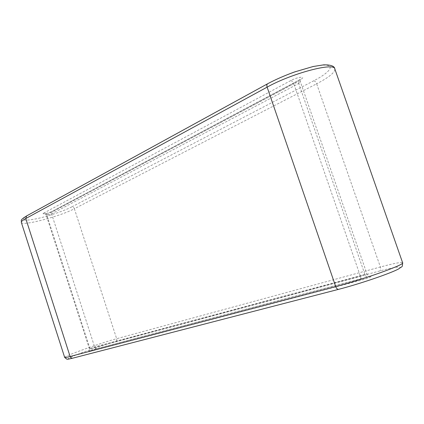 <?xml version="1.0" encoding="UTF-8"?>
<svg xmlns="http://www.w3.org/2000/svg" width="424" height="424" viewBox="0 0 424 424"><rect width="100%" height="100%" fill="white"/><g stroke="black" fill="none" stroke-linecap="round" stroke-linejoin="round"><path stroke-width="0.32" stroke-dasharray="2.12 1.59" d="M21.338 222.415C21.809 226.443 60.192 216.373 74.37 208.735L116.664 338.702L380.381 266.993C394.05 263.309 401.47 261.91 402.641 262.806M64.671 357.421C63.489 356.308 101.172 342.804 116.664 338.702C117.008 340.112 116.664 341.092 115.641 341.643L379.851 270.936C397.67 266.139 406.065 265.535 395.369 270.459C384.95 275.309 357.194 284.541 338.856 289.253L72.843 358.132C64.84 360.002 66.881 358.577 78.97 353.839C90.259 349.514 106.938 343.97 115.641 341.643M290.663 80.64L44.027 212.949C45.262 212.848 46.163 213.479 46.725 214.841L46.242 215.249C47.324 215.376 49.099 214.91 51.574 213.86L298.735 83.475C298.236 81.848 298.374 80.767 299.143 80.231L299.567 80.115C307.623 75.96 298.332 76.437 290.663 80.64C291.951 80.767 292.995 81.816 293.8 83.793L46.725 214.841L89.973 348.692L89.39 348.798L94.626 346.917L364.9 274.429C365.642 276.284 366.559 277.153 367.65 277.042L367.809 276.989C376.634 274.609 368.329 278.361 359.822 280.566L88.855 351.745C84.636 352.874 93.386 349.514 97.218 348.528L367.809 276.989M97.218 348.528L370.396 276.432C370.327 276.172 369.087 277.328 367.009 274.042L364.9 274.429L298.735 83.475L300.446 82.033C299.424 81.609 297.208 82.198 293.8 83.793L360.453 276.39C361.052 278.478 360.845 279.872 359.822 280.566M71.81 206.886L313.734 80.804C330.01 72.403 335.781 64.708 323.713 65.132C311.894 65.413 284.605 74.492 268.111 83.629L27.067 215.774C19.986 220.231 22.806 221.291 35.521 218.959C47.297 216.558 63.801 211.067 71.81 206.886C72.965 206.801 73.824 207.416 74.37 208.735L316.649 83.804L380.381 266.993C380.959 268.98 380.784 270.295 379.851 270.936M313.734 80.804C314.91 80.926 315.885 81.927 316.649 83.804C329.114 77.29 335.172 72.324 334.822 68.911M268.111 83.629L267.608 83.772M88.855 351.745C89.946 351.167 90.317 350.15 89.973 348.692L360.453 276.39L367.009 274.042L300.446 82.033C300.277 80.343 300.436 79.368 300.923 79.097L52.338 211.359C49.126 212.716 46.497 213.5 44.451 213.712C44.812 213.526 45.41 214.035 46.242 215.249L89.39 348.798C89.045 351.157 88.711 352.095 88.399 351.602L97.054 348.581C95.951 348.751 95.14 348.194 94.626 346.917L51.574 213.86L52.338 211.359L299.567 80.115M44.027 212.949C40.148 214.968 49.285 213.134 52.767 211.205M27.067 215.774L26.574 215.948"/><path stroke-width="0.64" d="M72.843 358.132L72.652 358.19C71.481 358.37 70.633 357.803 70.103 356.483C66.605 357.4 64.793 357.713 64.671 357.421L21.338 222.415C21.105 221.582 22.583 220.284 25.769 218.535L70.103 356.483L335.718 286.624L267.125 87.148L25.769 218.535L26.574 215.948C18.942 220.74 21.958 220.353 21.338 222.415M334.822 68.911C334.552 62.042 291.505 73.426 267.125 87.148C266.622 85.478 266.781 84.355 267.608 83.772C275.642 79.484 284.7 75.525 294.775 71.884L313.177 66.51L323.639 64.861C330.794 64.734 334.525 66.086 334.822 68.911L402.641 262.806C405.381 264.422 362.88 279.628 335.718 286.624C336.492 288.548 337.472 289.449 338.665 289.322L338.856 289.253M267.608 83.772L26.574 215.948M402.641 262.806C402.175 267.936 402.869 265.678 398.703 268.874C390.796 273.31 359.42 283.985 338.665 289.322L72.652 358.19C66.801 359.589 67.655 359.144 66.817 359.17L64.671 357.421"/></g></svg>

